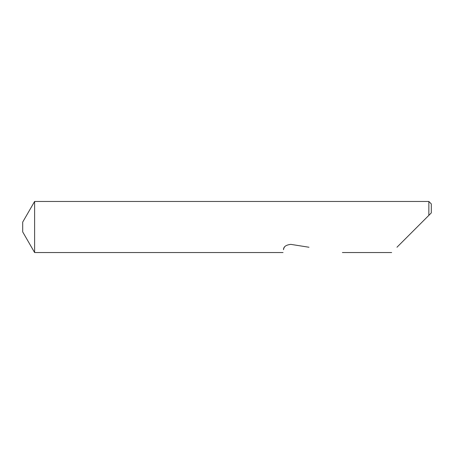<?xml version="1.0" encoding="UTF-8"?>
<svg xmlns="http://www.w3.org/2000/svg" width="454" height="454" viewBox="0 0 454 454"><rect width="100%" height="100%" fill="white"/><g stroke="black" fill="none" stroke-linecap="round" stroke-linejoin="round"><path stroke-width="0.68" d="M22.7 231.903L22.7 222.097L34.612 201.463L34.612 252.537L22.7 231.903M396.955 247.248L428.848 215.355L428.848 201.463L34.612 201.463M284.414 247.248L284.221 247.566M283.875 248.304L283.5 249.666C282.899 253.463 282.899 253.463 283.5 249.666C283.5 246.738 285.929 244.973 290.793 244.366L308.992 247.248M431.3 212.903L428.848 215.355L431.3 212.903L431.3 203.914L428.848 201.463M391.666 252.537L342.39 252.537M283.046 252.537L34.612 252.537"/></g></svg>
